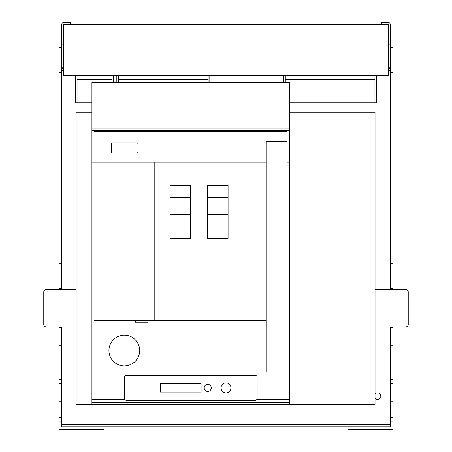 <?xml version="1.0" encoding="UTF-8"?>
<svg xmlns="http://www.w3.org/2000/svg" width="452" height="452" viewBox="0 0 452 452"><rect width="100%" height="100%" fill="white"/><g stroke="black" fill="none" stroke-linecap="round" stroke-linejoin="round"><path stroke-width="0.68" d="M388.556 75.32L63.444 75.32L63.444 24.261L388.556 24.261L388.556 75.32M289.506 112.26L375.024 112.26L375.024 289.512L405.743 289.512A2.492 2.492 0 0 1 408.235 292.003L408.235 324.378A2.492 2.492 0 0 1 405.743 326.869L375.024 326.869L375.024 404.495L91.92 404.495L91.92 399.574L124.554 399.574L125.955 400.342L255.47 400.342L256.872 399.574A1.661 1.661 0 0 0 257.126 398.681L257.126 377.098A1.661 1.661 0 0 0 255.47 375.437L125.955 375.437A1.661 1.661 0 0 0 124.294 377.098L124.294 398.681A1.661 1.661 0 0 0 124.554 399.574M375.024 289.512L375.024 326.869M390.217 44.183L388.556 44.183L388.556 24.261L381.499 24.261L381.499 22.6L388.556 22.6A1.661 1.661 0 0 1 390.217 24.261L390.217 62.037L388.556 62.037L388.556 66.602M390.217 62.037L390.217 289.512M390.217 68.263L388.556 68.263A1.661 1.661 0 0 0 390.217 66.602M91.92 404.495L76.145 404.495L76.145 326.869L46.257 326.869A2.492 2.492 0 0 1 43.765 324.378L43.765 292.003A2.492 2.492 0 0 1 46.257 289.512L76.145 289.512L76.145 112.26L91.92 112.26M76.145 326.869L76.145 289.512M63.444 24.261L70.501 24.261L70.501 22.6L63.444 22.6A1.661 1.661 0 0 0 61.783 24.261L61.783 66.602A1.661 1.661 0 0 0 63.444 68.263L61.783 68.263M61.783 424.586L390.217 424.586L390.217 426.744L61.783 426.744L61.783 424.417M61.783 70.422L63.444 70.422M388.556 70.422L390.217 70.422M375.024 393.986A3.322 3.322 0 0 1 380.827 396.189A3.322 3.322 0 0 1 375.024 398.398M390.217 72.41L392.873 72.41L392.873 47.505L390.217 47.505M392.873 72.41L392.873 263.776L390.217 263.776M392.873 263.776L392.873 288.681L390.217 288.681M390.217 326.869L390.217 426.744L348.046 426.744L348.046 429.4L392.873 429.4L392.873 421.931L390.217 421.931M392.873 326.869L392.873 327.7L390.217 327.7M392.873 288.681L392.873 289.512M392.873 327.7L392.873 345.136L390.217 345.136M392.873 345.136L392.873 379.59L390.217 379.59M392.873 379.59L392.873 383.737L390.217 383.737M392.873 383.737L392.873 397.02L390.217 397.02M392.873 397.02L392.873 401.173L390.217 401.173M392.873 401.173L392.873 417.778L390.217 417.778M392.873 417.778L392.873 421.931M61.783 62.037L63.444 62.037M61.783 44.183L63.444 44.183M61.783 66.608L61.783 72.41L59.127 72.41L59.127 47.505L61.783 47.505M59.127 72.41L59.127 263.776L61.783 263.776L61.783 289.512M61.783 72.41L61.783 263.776M59.127 263.776L59.127 288.681L61.783 288.681M59.127 288.681L59.127 289.512M59.127 326.869L59.127 327.7L61.783 327.7L61.783 426.744L103.954 426.744L103.954 429.4L59.127 429.4L59.127 421.931L61.783 421.931M61.783 326.869L61.783 327.7M59.127 327.7L59.127 345.136L61.783 345.136M59.127 345.136L59.127 379.59L61.783 379.59M59.127 379.59L59.127 383.737L61.783 383.737M59.127 383.737L59.127 397.02L61.783 397.02M59.127 397.02L59.127 401.173L61.783 401.173M59.127 401.173L59.127 417.778L61.783 417.778M59.127 417.778L59.127 421.931M91.92 128.865L91.92 130.526L289.506 130.526L289.506 128.865L91.92 128.865L91.92 81.959L111.926 81.959L111.926 75.32M256.872 399.574L289.506 399.574L289.506 133.018L287.014 133.018L287.014 131.357L93.993 131.357L93.993 133.018L91.92 133.018L91.92 130.526M289.506 133.018L289.506 130.526M93.993 133.018L93.993 162.076L266.262 162.076L266.262 141.318L287.014 141.318M289.506 162.076L287.014 162.076L287.014 372.115L266.262 372.115L266.262 320.496L93.993 320.496L93.993 162.076L91.92 162.076L91.92 133.018M190.71 185.32L169.958 185.32L169.958 238.453L190.71 238.453L190.71 185.32M139.657 350.532A15.357 15.357 0 0 0 124.294 335.169A15.357 15.357 0 0 0 108.938 350.532A15.357 15.357 0 0 0 124.294 365.888A15.357 15.357 0 0 0 139.657 350.532M91.92 162.076L91.92 399.574M228.074 185.32L207.315 185.32L207.315 238.453L228.074 238.453L228.074 185.32M289.506 399.574L289.506 404.495M91.92 128.001L289.506 128.001L289.506 82.377L91.92 82.377M147.962 320.496L147.962 322.157L135.51 322.157L135.51 320.496M154.183 320.496L154.183 162.076M266.262 320.496L266.262 162.076M289.506 82.377L289.506 81.959L111.926 81.959M287.014 162.076L287.014 133.018M112.26 142.979L137.165 142.979A0.831 0.831 0 0 1 137.996 143.809L137.996 152.109A0.831 0.831 0 0 1 137.165 152.94L112.26 152.94A0.831 0.831 0 0 1 111.429 152.109L111.429 143.809A0.831 0.831 0 0 1 112.26 142.979M289.506 128.001L289.506 128.865M201.089 383.737L160.409 383.737L160.409 392.042L201.089 392.042L201.089 383.737M221.017 387.889A4.983 4.983 0 0 0 225.994 392.873A4.983 4.983 0 0 0 230.978 387.889A4.983 4.983 0 0 0 225.994 382.906A4.983 4.983 0 0 0 221.017 387.889M204.202 387.889A3.526 3.526 0 0 0 207.734 391.421A3.526 3.526 0 0 0 211.259 387.889A3.526 3.526 0 0 0 207.734 384.364A3.526 3.526 0 0 0 204.202 387.889M75.399 75.32L75.399 102.717L91.92 102.717M283.619 81.959L283.619 75.32M285.28 75.32L285.28 81.959M116.825 81.959L116.825 75.32M113.588 75.32L113.588 81.959M376.601 75.32L376.601 102.717L374.945 102.717L374.945 75.32M289.506 102.717L374.945 102.717M77.055 75.32L77.055 102.717M209.807 75.32L209.807 81.959M208.146 81.959L208.146 75.32M118.486 75.32L118.486 81.959M374.945 79.388L285.28 79.388M77.055 79.388L111.926 79.388M118.486 79.388L208.146 79.388M190.71 216.039L169.958 216.039M190.71 197.773L169.958 197.773M190.71 214.378L169.958 214.378M228.074 216.039L207.315 216.039M228.074 214.378L207.315 214.378M228.074 197.773L207.315 197.773M388.556 62.037L388.556 44.183M289.506 402.387L91.92 402.387M289.506 402.06L91.92 402.06"/></g></svg>
